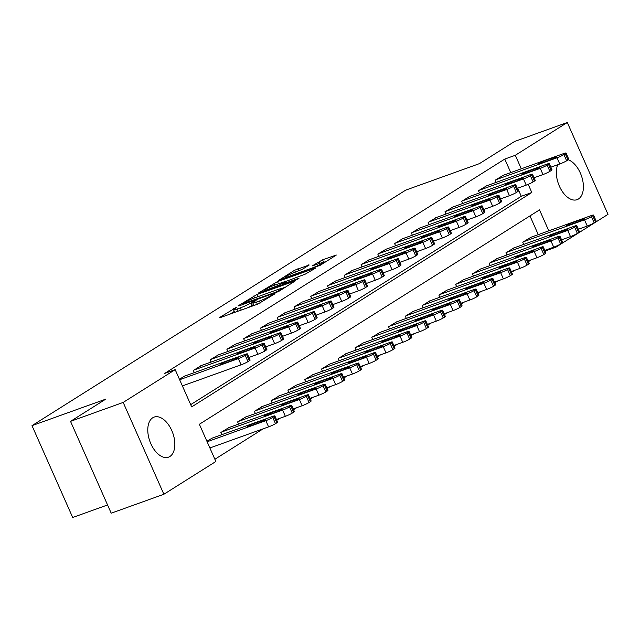 <?xml version="1.0" encoding="UTF-8"?>
<svg xmlns="http://www.w3.org/2000/svg" width="640" height="640" viewBox="0 0 640 640"><rect width="100%" height="100%" fill="white"/><g stroke="black" fill="none" stroke-linecap="round" stroke-linejoin="round"><path stroke-width="0.96" d="M236.072 307.52L219.712 317.44L220.464 317.528L257.688 304.144L275.064 293.752L270.36 295.936A8.576 0.88 -23.9 0 1 259.528 300.968L256.424 302.088A8.576 0.88 -23.9 0 1 252.8 302.904A8.576 0.88 -23.9 0 1 254.024 301.808L256.104 300.424L255.304 300.608L251.128 302.848A8.576 0.88 -23.9 0 1 240.296 307.88L237.192 309A8.576 0.88 -23.9 0 1 233.568 309.816A8.576 0.88 -23.9 0 1 234.792 308.72L236.872 307.336L236.072 307.52M568.256 159.768A21.288 12.176 -109.8 0 1 582.32 178.72A21.288 12.176 -109.8 0 1 578.456 198.992A21.288 12.176 -109.8 0 1 577.072 199.672A21.288 12.176 -109.8 0 1 560.8 189.04A21.288 12.176 -109.8 0 1 557.752 164.712M169.888 456.488A21.288 12.176 -109.8 0 1 168.512 457.168A21.288 12.176 -109.8 0 1 150.328 442.496A21.288 12.176 -109.8 0 1 152.736 417.776A21.288 12.176 -109.8 0 1 154.112 417.096A21.288 12.176 -109.8 0 1 172.296 431.768A21.288 12.176 -109.8 0 1 169.888 456.488M309.168 265.008L294.584 270.248L278.664 280.384L320.4 265.184L336.328 255.04L322.576 259.832L312.16 265.936L319.552 263.432A7.168 0.736 -23.9 0 1 322.576 262.752A7.168 0.736 -23.9 0 1 319.312 264.912A7.168 0.736 -23.9 0 1 312.504 267.88L288 276.68A7.168 0.736 -23.9 0 1 284.968 277.368A7.168 0.736 -23.9 0 1 288.24 275.2A7.168 0.736 -23.9 0 1 295.048 272.24L302.512 269.2L309.168 265.008M548.8 230.848L539.512 209.888L199.376 424.256L215.872 461.488L163.88 494.256L111.208 513.184L70.52 421.352L105.736 399.152L32 425.648L405.68 190.144L479.416 163.64L514.632 141.448L567.304 122.512L608 214.352L556.008 247.12L555.688 246.4M70.52 421.352L123.184 402.424L175.176 369.648L191.68 406.88L531.808 192.512L528.192 184.352M510.768 172.584L504.776 159.072L164.648 373.44L175.176 369.648M504.776 159.072L515.312 155.28L567.304 122.512M257.008 294.488L238.088 305.856L238.84 305.944L276.056 292.568L279.448 290.992L295.368 280.856L257.008 294.488L257.976 296.664M258.568 292.952L277.488 281.584L315.848 267.952L305.432 274.056L286.952 281.056L282.152 284.176L299 278.272L297.16 279.44L258.696 293.24M190.688 404.648L521.28 196.296L517.688 188.192M184.696 376.08L179.416 379.208M194.32 372.624L193.352 370.432L201.472 365.512M211.096 362.056L210.12 359.856L218.24 354.944M227.864 351.48L226.896 349.288L235.016 344.368M244.64 340.912L243.664 338.72L251.784 333.8M261.408 330.344L260.44 328.144L268.56 323.232M278.184 319.768L277.208 317.576L285.328 312.656M294.952 309.2L293.984 307.008L302.104 302.088M311.728 298.632L310.752 296.432L318.872 291.52M328.496 288.056L327.528 285.864L335.648 280.952M345.272 277.488L344.296 275.296L352.416 270.376M362.04 266.92L361.072 264.728L369.192 259.808M378.816 256.352L377.84 254.152L385.96 249.24M395.584 245.776L394.616 243.584L402.736 238.664M412.36 235.208L411.384 233.016L419.504 228.096M429.128 224.64L428.16 222.44L436.28 217.528M445.904 214.064L444.928 211.872L453.048 206.952M462.672 203.496L461.696 201.304L469.816 196.384M479.448 192.928L478.472 190.728L486.592 185.816M496.216 182.352L495.24 180.16L503.36 175.248M214.888 459.256L263.176 428.816M276.776 420.248L279.952 418.248M293.544 409.68L296.72 407.68M310.32 399.104L313.496 397.104M327.088 388.536L330.264 386.536M343.864 377.968L347.04 375.968M360.632 367.392L363.808 365.392M377.408 356.824L380.584 354.824M394.176 346.256L397.352 344.256M410.952 335.688L414.128 333.688M427.72 325.112L430.896 323.112M444.496 314.544L447.664 312.544M461.264 303.976L464.44 301.976M478.04 293.4L481.208 291.4M494.808 282.832L497.984 280.832M511.584 272.264L514.752 270.264M528.352 261.688L531.528 259.688M545.128 251.12L545.184 250.24M538.264 234.632L529.96 215.904M212.192 438.128L206.912 441.256M221.816 434.672L220.848 432.48L228.968 427.56M238.592 424.104L237.616 421.904L245.736 416.992M255.36 413.528L254.392 411.336L262.512 406.416M272.136 402.96L271.16 400.768L279.28 395.848M288.904 392.392L287.936 390.192L296.056 385.28M305.68 381.816L304.704 379.624L312.824 374.712M322.448 371.248L321.48 369.056L329.6 364.136M339.224 360.68L338.248 358.488L346.368 353.568M355.992 350.112L355.024 347.912L363.144 343M372.768 339.536L371.792 337.344L379.912 332.424M389.536 328.968L388.568 326.776L396.688 321.856M406.312 318.4L405.336 316.2L413.456 311.288M423.08 307.824L422.112 305.632L430.232 300.712M439.856 297.256L438.88 295.064L447 290.144M456.624 286.688L455.656 284.488L463.776 279.576M473.4 276.112L472.424 273.92L480.544 269.008M490.168 265.544L489.2 263.352L497.32 258.432M506.944 254.976L505.968 252.784L514.088 247.864M523.712 244.408L522.744 242.208L530.864 237.296M32 425.648L72.696 517.488L107.568 504.952M163.88 494.256L123.184 402.424M545.472 250.904L556.008 247.12M521.304 168.8L515.312 155.28M521.28 196.296L531.808 192.512M233.568 309.816L234.672 312.296A8.576 0.88 -23.9 0 0 234.792 312.376M247.568 307.784A8.576 0.88 -23.9 0 0 252.224 305.328L251.128 302.848M253.52 304.52L252.224 305.328M252.8 302.904L253.904 305.384A8.576 0.88 -23.9 0 0 254.024 305.464M234.288 311.432L230.12 314.056M285.68 287.064L281 288.744M242.432 303.904L275.632 292.224L279.904 289.92A8.576 0.88 -23.9 0 0 281.128 288.824A8.576 0.88 -23.9 0 0 277.504 289.64L255.168 297.664A8.576 0.88 -23.9 0 0 244.336 302.704L242.432 303.904M284.512 281.936L286.928 281.072M274.672 285.112A7.168 0.736 -23.9 0 0 267.864 288.072A7.168 0.736 -23.9 0 0 264.592 290.24A7.168 0.736 -23.9 0 0 267.624 289.552L279.64 284.88L284.432 281.752L274.672 285.112M326.64 261.248L322.576 262.752L322.944 263.576M209.888 447.968L268.592 426.872A5.456 0.56 156.1 0 0 275.488 423.664L276.832 422.824A5.456 0.56 156.1 0 0 277.608 422.128L274.856 415.92A5.456 0.56 -23.9 0 0 272.552 416.44L211.456 438.4M274.856 415.92A5.456 0.56 -23.9 0 1 274.08 416.616L272.736 417.464A5.456 0.56 -23.9 0 1 265.84 420.664L207.136 441.768M263.76 419.928L253.648 423.56A4.368 0.448 -23.9 0 0 249.496 425.368A4.368 0.448 -23.9 0 0 247.504 426.68A4.368 0.448 -23.9 0 0 249.352 426.264L259.464 422.632A4.368 0.448 -23.9 0 0 263.616 420.824A4.368 0.448 -23.9 0 0 265.608 419.512A4.368 0.448 -23.9 0 0 263.76 419.928L264.056 420.6M183.96 376.344L245.056 354.392A5.456 0.56 -23.9 0 1 247.36 353.872A5.456 0.56 -23.9 0 1 246.584 354.568L245.24 355.416A5.456 0.56 -23.9 0 1 238.344 358.616L179.64 379.72M182.392 385.92L241.096 364.824L238.344 358.616M236.264 357.88A4.368 0.448 156.1 0 1 238.104 357.464A4.368 0.448 156.1 0 1 236.12 358.776A4.368 0.448 156.1 0 1 231.968 360.584L221.856 364.216A4.368 0.448 156.1 0 1 220.008 364.632A4.368 0.448 156.1 0 1 222 363.312A4.368 0.448 156.1 0 1 226.152 361.512L236.264 357.88L236.56 358.552M247.36 353.872L250.112 360.072A5.456 0.56 156.1 0 1 249.336 360.776L247.992 361.616A5.456 0.56 156.1 0 1 241.096 364.824M276.448 419.504L285.36 416.304A5.456 0.56 156.1 0 0 292.264 413.096L293.6 412.248A5.456 0.56 156.1 0 0 294.376 411.552L291.632 405.352A5.456 0.56 -23.9 0 0 289.32 405.872L228.224 427.824M291.632 405.352A5.456 0.56 -23.9 0 1 290.856 406.048L289.512 406.888A5.456 0.56 -23.9 0 1 282.616 410.096L221.52 432.056M280.528 409.352L270.416 412.992A4.368 0.448 -23.9 0 0 266.272 414.792A4.368 0.448 -23.9 0 0 264.28 416.112A4.368 0.448 -23.9 0 0 266.128 415.696L276.24 412.064A4.368 0.448 -23.9 0 0 280.384 410.256A4.368 0.448 -23.9 0 0 282.376 408.936A4.368 0.448 -23.9 0 0 280.528 409.352L280.832 410.024M293.216 408.936L302.136 405.728A5.456 0.56 156.1 0 0 309.032 402.528L310.376 401.68A5.456 0.56 156.1 0 0 311.152 400.984L308.4 394.776A5.456 0.56 -23.9 0 0 306.096 395.296L245 417.256M308.4 394.776A5.456 0.56 -23.9 0 1 307.624 395.472L306.28 396.32A5.456 0.56 -23.9 0 1 299.384 399.528L238.288 421.488M297.304 398.784L287.192 402.416A4.368 0.448 -23.9 0 0 283.04 404.224A4.368 0.448 -23.9 0 0 281.048 405.544A4.368 0.448 -23.9 0 0 282.896 405.128L293.008 401.488A4.368 0.448 -23.9 0 0 297.16 399.688A4.368 0.448 -23.9 0 0 299.144 398.368A4.368 0.448 -23.9 0 0 297.304 398.784L297.6 399.456M309.992 398.368L318.904 395.16A5.456 0.56 156.1 0 0 325.808 391.952L327.144 391.112A5.456 0.56 156.1 0 0 327.92 390.416L325.176 384.208A5.456 0.56 -23.9 0 0 322.864 384.728L261.768 406.688M325.176 384.208A5.456 0.56 -23.9 0 1 324.4 384.904L323.056 385.752A5.456 0.56 -23.9 0 1 316.16 388.96L255.064 410.912M314.072 388.216L303.96 391.848A4.368 0.448 -23.9 0 0 299.816 393.656A4.368 0.448 -23.9 0 0 297.824 394.968A4.368 0.448 -23.9 0 0 299.672 394.552L309.784 390.92A4.368 0.448 -23.9 0 0 313.928 389.12A4.368 0.448 -23.9 0 0 315.92 387.8A4.368 0.448 -23.9 0 0 314.072 388.216L314.368 388.888M200.728 365.776L261.824 343.816A5.456 0.56 -23.9 0 1 264.136 343.296A5.456 0.56 -23.9 0 1 263.36 344L262.016 344.84A5.456 0.56 -23.9 0 1 255.12 348.048L194.024 370.008M248.952 357.456L257.864 354.256L255.12 348.048M253.032 347.304A4.368 0.448 156.1 0 1 254.88 346.888A4.368 0.448 156.1 0 1 252.888 348.208A4.368 0.448 156.1 0 1 248.744 350.016L238.632 353.648A4.368 0.448 156.1 0 1 236.784 354.064A4.368 0.448 156.1 0 1 238.776 352.744A4.368 0.448 156.1 0 1 242.92 350.944L253.032 347.304L253.328 347.976M264.136 343.296L266.88 349.504A5.456 0.56 156.1 0 1 266.104 350.2L264.768 351.048A5.456 0.56 156.1 0 1 257.864 354.256M217.504 355.208L278.6 333.248A5.456 0.56 -23.9 0 1 280.904 332.728A5.456 0.56 -23.9 0 1 280.128 333.424L278.784 334.272A5.456 0.56 -23.9 0 1 271.888 337.48L210.792 359.432M265.72 346.888L274.64 343.68L271.888 337.48M269.808 336.736A4.368 0.448 156.1 0 1 271.648 336.32A4.368 0.448 156.1 0 1 269.664 337.64A4.368 0.448 156.1 0 1 265.512 339.44L255.4 343.08A4.368 0.448 156.1 0 1 253.552 343.496A4.368 0.448 156.1 0 1 255.544 342.176A4.368 0.448 156.1 0 1 259.696 340.368L269.808 336.736L270.104 337.408M280.904 332.728L283.656 338.936A5.456 0.56 156.1 0 1 282.88 339.632L281.536 340.48A5.456 0.56 156.1 0 1 274.64 343.68M234.272 344.64L295.368 322.68A5.456 0.56 -23.9 0 1 297.68 322.16A5.456 0.56 -23.9 0 1 296.904 322.856L295.56 323.704A5.456 0.56 -23.9 0 1 288.664 326.904L227.568 348.864M282.496 336.32L291.408 333.112L288.664 326.904M286.576 326.168A4.368 0.448 156.1 0 1 288.424 325.752A4.368 0.448 156.1 0 1 286.432 327.064A4.368 0.448 156.1 0 1 282.288 328.872L272.168 332.504A4.368 0.448 156.1 0 1 270.328 332.92A4.368 0.448 156.1 0 1 272.32 331.608A4.368 0.448 156.1 0 1 276.464 329.8L286.576 326.168L286.872 326.84M297.68 322.16L300.424 328.36A5.456 0.56 156.1 0 1 299.648 329.064L298.304 329.904A5.456 0.56 156.1 0 1 291.408 333.112M326.76 387.792L335.68 384.592A5.456 0.56 156.1 0 0 342.576 381.384L343.92 380.536A5.456 0.56 156.1 0 0 344.696 379.84L341.944 373.64A5.456 0.56 -23.9 0 0 339.64 374.16L278.544 396.112M341.944 373.64A5.456 0.56 -23.9 0 1 341.168 374.336L339.824 375.184A5.456 0.56 -23.9 0 1 332.928 378.384L271.832 400.344M330.848 377.648L320.736 381.28A4.368 0.448 -23.9 0 0 316.584 383.08A4.368 0.448 -23.9 0 0 314.592 384.4A4.368 0.448 -23.9 0 0 316.44 383.984L326.552 380.352A4.368 0.448 -23.9 0 0 330.704 378.544A4.368 0.448 -23.9 0 0 332.688 377.232A4.368 0.448 -23.9 0 0 330.848 377.648L331.144 378.32M251.048 334.064L312.144 312.112A5.456 0.56 -23.9 0 1 314.448 311.592A5.456 0.56 -23.9 0 1 313.672 312.288L312.328 313.128A5.456 0.56 -23.9 0 1 305.432 316.336L244.336 338.296M299.264 325.744L308.184 322.544L305.432 316.336M303.352 315.592A4.368 0.448 156.1 0 1 305.192 315.176A4.368 0.448 156.1 0 1 303.208 316.496A4.368 0.448 156.1 0 1 299.056 318.304L288.944 321.936A4.368 0.448 156.1 0 1 287.096 322.352A4.368 0.448 156.1 0 1 289.088 321.032A4.368 0.448 156.1 0 1 293.24 319.232L303.352 315.592L303.648 316.264M314.448 311.592L317.2 317.792A5.456 0.56 156.1 0 1 316.424 318.488L315.08 319.336A5.456 0.56 156.1 0 1 308.184 322.544M343.536 377.224L352.448 374.024A5.456 0.56 156.1 0 0 359.352 370.816L360.688 369.968A5.456 0.56 156.1 0 0 361.464 369.272L358.72 363.064A5.456 0.56 -23.9 0 0 356.408 363.584L295.312 385.544M358.72 363.064A5.456 0.56 -23.9 0 1 357.944 363.768L356.6 364.608A5.456 0.56 -23.9 0 1 349.704 367.816L288.608 389.776M347.616 367.072L337.504 370.712A4.368 0.448 -23.9 0 0 333.36 372.512A4.368 0.448 -23.9 0 0 331.368 373.832A4.368 0.448 -23.9 0 0 333.208 373.416L343.328 369.784A4.368 0.448 -23.9 0 0 347.472 367.976A4.368 0.448 -23.9 0 0 349.464 366.656A4.368 0.448 -23.9 0 0 347.616 367.072L347.912 367.744M360.304 366.656L369.224 363.448A5.456 0.56 156.1 0 0 376.12 360.248L377.464 359.4A5.456 0.56 156.1 0 0 378.24 358.704L375.488 352.496A5.456 0.56 -23.9 0 0 373.184 353.016L312.088 374.976M375.488 352.496A5.456 0.56 -23.9 0 1 374.712 353.192L373.368 354.04A5.456 0.56 -23.9 0 1 366.472 357.248L305.376 379.2M364.392 356.504L354.28 360.136A4.368 0.448 -23.9 0 0 350.128 361.944A4.368 0.448 -23.9 0 0 348.136 363.264A4.368 0.448 -23.9 0 0 349.984 362.848L360.096 359.208A4.368 0.448 -23.9 0 0 364.248 357.408A4.368 0.448 -23.9 0 0 366.232 356.088A4.368 0.448 -23.9 0 0 364.392 356.504L364.688 357.176M377.08 356.08L385.992 352.88A5.456 0.56 156.1 0 0 392.888 349.672L394.232 348.832A5.456 0.56 156.1 0 0 395.008 348.128L392.264 341.928A5.456 0.56 -23.9 0 0 389.952 342.448L328.856 364.408M392.264 341.928A5.456 0.56 -23.9 0 1 391.48 342.624L390.144 343.472A5.456 0.56 -23.9 0 1 383.248 346.672L322.152 368.632M381.16 345.936L371.048 349.568A4.368 0.448 -23.9 0 0 366.904 351.376A4.368 0.448 -23.9 0 0 364.912 352.688A4.368 0.448 -23.9 0 0 366.752 352.272L376.872 348.64A4.368 0.448 -23.9 0 0 381.016 346.832A4.368 0.448 -23.9 0 0 383.008 345.52A4.368 0.448 -23.9 0 0 381.16 345.936L381.456 346.608M393.848 345.512L402.768 342.312A5.456 0.56 156.1 0 0 409.664 339.104L411.008 338.256A5.456 0.56 156.1 0 0 411.784 337.56L409.032 331.352A5.456 0.56 -23.9 0 0 406.728 331.88L345.632 353.832M409.032 331.352A5.456 0.56 -23.9 0 1 408.256 332.056L406.912 332.896A5.456 0.56 -23.9 0 1 400.016 336.104L338.92 358.064M397.936 335.36L387.824 339A4.368 0.448 -23.9 0 0 383.672 340.8A4.368 0.448 -23.9 0 0 381.68 342.12A4.368 0.448 -23.9 0 0 383.528 341.704L393.64 338.072A4.368 0.448 -23.9 0 0 397.792 336.264A4.368 0.448 -23.9 0 0 399.776 334.944A4.368 0.448 -23.9 0 0 397.936 335.36L398.232 336.032M410.624 334.944L419.536 331.736A5.456 0.56 156.1 0 0 426.432 328.536L427.776 327.688A5.456 0.56 156.1 0 0 428.552 326.992L425.808 320.784A5.456 0.56 -23.9 0 0 423.496 321.304L362.4 343.264M425.808 320.784A5.456 0.56 -23.9 0 1 425.024 321.48L423.688 322.328A5.456 0.56 -23.9 0 1 416.792 325.536L355.696 347.488M414.704 324.792L404.592 328.424A4.368 0.448 -23.9 0 0 400.448 330.232A4.368 0.448 -23.9 0 0 398.456 331.552A4.368 0.448 -23.9 0 0 400.296 331.136L410.416 327.496A4.368 0.448 -23.9 0 0 414.56 325.696A4.368 0.448 -23.9 0 0 416.552 324.376A4.368 0.448 -23.9 0 0 414.704 324.792L415 325.464M267.816 323.496L328.912 301.536A5.456 0.56 -23.9 0 1 331.224 301.016A5.456 0.56 -23.9 0 1 330.44 301.712L329.104 302.56A5.456 0.56 -23.9 0 1 322.208 305.768L261.112 327.728M316.04 315.176L324.952 311.968L322.208 305.768M320.12 305.024A4.368 0.448 156.1 0 1 321.968 304.608A4.368 0.448 156.1 0 1 319.976 305.928A4.368 0.448 156.1 0 1 315.832 307.728L305.712 311.368A4.368 0.448 156.1 0 1 303.872 311.784A4.368 0.448 156.1 0 1 305.864 310.464A4.368 0.448 156.1 0 1 310.008 308.656L320.12 305.024L320.416 305.696M331.224 301.016L333.968 307.224A5.456 0.56 156.1 0 1 333.192 307.92L331.848 308.768A5.456 0.56 156.1 0 1 324.952 311.968M284.592 312.928L345.688 290.968A5.456 0.56 -23.9 0 1 347.992 290.448A5.456 0.56 -23.9 0 1 347.216 291.144L345.872 291.992A5.456 0.56 -23.9 0 1 338.976 295.2L277.88 317.152M332.808 304.608L341.728 301.4L338.976 295.2M336.896 294.456A4.368 0.448 156.1 0 1 338.736 294.04A4.368 0.448 156.1 0 1 336.752 295.36A4.368 0.448 156.1 0 1 332.6 297.16L322.488 300.792A4.368 0.448 156.1 0 1 320.64 301.208A4.368 0.448 156.1 0 1 322.632 299.896A4.368 0.448 156.1 0 1 326.784 298.088L336.896 294.456L337.192 295.128M347.992 290.448L350.744 296.656A5.456 0.56 156.1 0 1 349.968 297.352L348.624 298.192A5.456 0.56 156.1 0 1 341.728 301.4M301.36 302.352L362.456 280.4A5.456 0.56 -23.9 0 1 364.768 279.88A5.456 0.56 -23.9 0 1 363.984 280.576L362.648 281.424A5.456 0.56 -23.9 0 1 355.752 284.624L294.656 306.584M349.584 294.032L358.496 290.832L355.752 284.624M353.664 283.888A4.368 0.448 156.1 0 1 355.512 283.472A4.368 0.448 156.1 0 1 353.52 284.784A4.368 0.448 156.1 0 1 349.368 286.592L339.256 290.224A4.368 0.448 156.1 0 1 337.416 290.64A4.368 0.448 156.1 0 1 339.408 289.32A4.368 0.448 156.1 0 1 343.552 287.52L353.664 283.888L353.96 284.552M364.768 279.88L367.512 286.08A5.456 0.56 156.1 0 1 366.736 286.776L365.392 287.624A5.456 0.56 156.1 0 1 358.496 290.832M318.136 291.784L379.232 269.824A5.456 0.56 -23.9 0 1 381.536 269.304A5.456 0.56 -23.9 0 1 380.76 270.008L379.416 270.848A5.456 0.56 -23.9 0 1 372.52 274.056L311.424 296.016M366.352 283.464L375.272 280.264L372.52 274.056M370.44 273.312A4.368 0.448 156.1 0 1 372.28 272.896A4.368 0.448 156.1 0 1 370.296 274.216A4.368 0.448 156.1 0 1 366.144 276.016L356.032 279.656A4.368 0.448 156.1 0 1 354.184 280.072A4.368 0.448 156.1 0 1 356.176 278.752A4.368 0.448 156.1 0 1 360.328 276.952L370.44 273.312L370.736 273.984M381.536 269.304L384.288 275.512A5.456 0.56 156.1 0 1 383.512 276.208L382.168 277.056A5.456 0.56 156.1 0 1 375.272 280.264M334.904 281.216L396 259.256A5.456 0.56 -23.9 0 1 398.312 258.736A5.456 0.56 -23.9 0 1 397.528 259.432L396.192 260.28A5.456 0.56 -23.9 0 1 389.296 263.488L328.192 285.44M383.128 272.896L392.04 269.688L389.296 263.488M387.208 262.744A4.368 0.448 156.1 0 1 389.056 262.328A4.368 0.448 156.1 0 1 387.064 263.648A4.368 0.448 156.1 0 1 382.912 265.448L372.8 269.08A4.368 0.448 156.1 0 1 370.96 269.504A4.368 0.448 156.1 0 1 372.952 268.184A4.368 0.448 156.1 0 1 377.096 266.376L387.208 262.744L387.504 263.416M398.312 258.736L401.056 264.944A5.456 0.56 156.1 0 1 400.28 265.64L398.936 266.488A5.456 0.56 156.1 0 1 392.04 269.688M427.392 324.376L436.312 321.168A5.456 0.56 156.1 0 0 443.208 317.96L444.552 317.12A5.456 0.56 156.1 0 0 445.328 316.424L442.576 310.216A5.456 0.56 -23.9 0 0 440.272 310.736L379.176 332.696M442.576 310.216A5.456 0.56 -23.9 0 1 441.8 310.912L440.456 311.76A5.456 0.56 -23.9 0 1 433.56 314.96L372.464 336.92M431.48 314.224L421.368 317.856A4.368 0.448 -23.9 0 0 417.216 319.664A4.368 0.448 -23.9 0 0 415.224 320.976A4.368 0.448 -23.9 0 0 417.072 320.56L427.184 316.928A4.368 0.448 -23.9 0 0 431.336 315.12A4.368 0.448 -23.9 0 0 433.32 313.808A4.368 0.448 -23.9 0 0 431.48 314.224L431.776 314.896M351.68 270.64L412.776 248.688A5.456 0.56 -23.9 0 1 415.08 248.168A5.456 0.56 -23.9 0 1 414.304 248.864L412.96 249.712A5.456 0.56 -23.9 0 1 406.064 252.912L344.968 274.872M399.896 262.32L408.816 259.12L406.064 252.912M403.984 252.176A4.368 0.448 156.1 0 1 405.824 251.76A4.368 0.448 156.1 0 1 403.84 253.072A4.368 0.448 156.1 0 1 399.688 254.88L389.576 258.512A4.368 0.448 156.1 0 1 387.728 258.928A4.368 0.448 156.1 0 1 389.72 257.608A4.368 0.448 156.1 0 1 393.872 255.808L403.984 252.176L404.28 252.848M415.08 248.168L417.832 254.368A5.456 0.56 156.1 0 1 417.056 255.072L415.712 255.912A5.456 0.56 156.1 0 1 408.816 259.12M444.168 313.8L453.08 310.6A5.456 0.56 156.1 0 0 459.976 307.392L461.32 306.544A5.456 0.56 156.1 0 0 462.096 305.848L459.352 299.648A5.456 0.56 -23.9 0 0 457.04 300.168L395.944 322.12M459.352 299.648A5.456 0.56 -23.9 0 1 458.568 300.344L457.232 301.184A5.456 0.56 -23.9 0 1 450.336 304.392L389.232 326.352M448.248 303.648L438.136 307.288A4.368 0.448 -23.9 0 0 433.992 309.088A4.368 0.448 -23.9 0 0 432 310.408A4.368 0.448 -23.9 0 0 433.84 309.992L443.952 306.36A4.368 0.448 -23.9 0 0 448.104 304.552A4.368 0.448 -23.9 0 0 450.096 303.232A4.368 0.448 -23.9 0 0 448.248 303.648L448.544 304.32M368.448 260.072L429.544 238.112A5.456 0.56 -23.9 0 1 431.848 237.592A5.456 0.56 -23.9 0 1 431.072 238.296L429.736 239.136A5.456 0.56 -23.9 0 1 422.84 242.344L361.736 264.304M416.672 251.752L425.584 248.552L422.84 242.344M420.752 241.6A4.368 0.448 156.1 0 1 422.6 241.184A4.368 0.448 156.1 0 1 420.608 242.504A4.368 0.448 156.1 0 1 416.456 244.312L406.344 247.944A4.368 0.448 156.1 0 1 404.504 248.36A4.368 0.448 156.1 0 1 406.488 247.04A4.368 0.448 156.1 0 1 410.64 245.24L420.752 241.6L421.048 242.272M431.848 237.592L434.6 243.8A5.456 0.56 156.1 0 1 433.824 244.496L432.48 245.344A5.456 0.56 156.1 0 1 425.584 248.552M460.936 303.232L469.856 300.024A5.456 0.56 156.1 0 0 476.752 296.824L478.096 295.976A5.456 0.56 156.1 0 0 478.872 295.28L476.12 289.072A5.456 0.56 -23.9 0 0 473.816 289.592L412.72 311.552M476.12 289.072A5.456 0.56 -23.9 0 1 475.344 289.768L474 290.616A5.456 0.56 -23.9 0 1 467.104 293.824L406.008 315.784M465.024 293.08L454.912 296.712A4.368 0.448 -23.9 0 0 450.76 298.52A4.368 0.448 -23.9 0 0 448.768 299.84A4.368 0.448 -23.9 0 0 450.616 299.424L460.728 295.784A4.368 0.448 -23.9 0 0 464.88 293.984A4.368 0.448 -23.9 0 0 466.864 292.664A4.368 0.448 -23.9 0 0 465.024 293.08L465.32 293.752M385.224 249.504L446.32 227.544A5.456 0.56 -23.9 0 1 448.624 227.024A5.456 0.56 -23.9 0 1 447.848 227.72L446.504 228.568A5.456 0.56 -23.9 0 1 439.608 231.776L378.512 253.728M433.44 241.184L442.36 237.976L439.608 231.776M437.528 231.032A4.368 0.448 156.1 0 1 439.368 230.616A4.368 0.448 156.1 0 1 437.376 231.936A4.368 0.448 156.1 0 1 433.232 233.736L423.12 237.376A4.368 0.448 156.1 0 1 421.272 237.792A4.368 0.448 156.1 0 1 423.264 236.472A4.368 0.448 156.1 0 1 427.416 234.664L437.528 231.032L437.824 231.704M448.624 227.024L451.376 233.232A5.456 0.56 156.1 0 1 450.6 233.928L449.256 234.776A5.456 0.56 156.1 0 1 442.36 237.976M477.712 292.664L486.624 289.456A5.456 0.56 156.1 0 0 493.52 286.248L494.864 285.408A5.456 0.56 156.1 0 0 495.64 284.712L492.888 278.504A5.456 0.56 -23.9 0 0 490.584 279.024L429.488 300.984M492.888 278.504A5.456 0.56 -23.9 0 1 492.112 279.2L490.776 280.048A5.456 0.56 -23.9 0 1 483.88 283.256L422.776 305.208M481.792 282.512L471.68 286.144A4.368 0.448 -23.9 0 0 467.536 287.952A4.368 0.448 -23.9 0 0 465.544 289.264A4.368 0.448 -23.9 0 0 467.384 288.848L477.496 285.216A4.368 0.448 -23.9 0 0 481.648 283.416A4.368 0.448 -23.9 0 0 483.64 282.096A4.368 0.448 -23.9 0 0 481.792 282.512L482.088 283.184M401.992 238.936L463.088 216.976A5.456 0.56 -23.9 0 1 465.392 216.456A5.456 0.56 -23.9 0 1 464.616 217.152L463.28 218A5.456 0.56 -23.9 0 1 456.384 221.2L395.28 243.16M450.216 230.616L459.128 227.408L456.384 221.2M454.296 220.464A4.368 0.448 156.1 0 1 456.144 220.048A4.368 0.448 156.1 0 1 454.152 221.36A4.368 0.448 156.1 0 1 450 223.168L439.888 226.8A4.368 0.448 156.1 0 1 438.048 227.216A4.368 0.448 156.1 0 1 440.032 225.904A4.368 0.448 156.1 0 1 444.184 224.096L454.296 220.464L454.592 221.136M465.392 216.456L468.144 222.656A5.456 0.56 156.1 0 1 467.368 223.36L466.024 224.2A5.456 0.56 156.1 0 1 459.128 227.408M494.48 282.088L503.4 278.888A5.456 0.56 156.1 0 0 510.296 275.68L511.64 274.832A5.456 0.56 156.1 0 0 512.416 274.136L509.664 267.936A5.456 0.56 -23.9 0 0 507.36 268.456L446.264 290.408M509.664 267.936A5.456 0.56 -23.9 0 1 508.888 268.632L507.544 269.48A5.456 0.56 -23.9 0 1 500.648 272.68L439.552 294.64M498.568 271.944L488.456 275.576A4.368 0.448 -23.9 0 0 484.304 277.376A4.368 0.448 -23.9 0 0 482.312 278.696A4.368 0.448 -23.9 0 0 484.16 278.28L494.272 274.648A4.368 0.448 -23.9 0 0 498.416 272.84A4.368 0.448 -23.9 0 0 500.408 271.528A4.368 0.448 -23.9 0 0 498.568 271.944L498.864 272.608M418.76 228.36L479.864 206.408A5.456 0.56 -23.9 0 1 482.168 205.888A5.456 0.56 -23.9 0 1 481.392 206.584L480.048 207.424A5.456 0.56 -23.9 0 1 473.152 210.632L412.056 232.592M466.984 220.04L475.904 216.84L473.152 210.632M471.072 209.888A4.368 0.448 156.1 0 1 472.912 209.472A4.368 0.448 156.1 0 1 470.92 210.792A4.368 0.448 156.1 0 1 466.776 212.6L456.664 216.232A4.368 0.448 156.1 0 1 454.816 216.648A4.368 0.448 156.1 0 1 456.808 215.328A4.368 0.448 156.1 0 1 460.96 213.528L471.072 209.888L471.368 210.56M482.168 205.888L484.92 212.088A5.456 0.56 156.1 0 1 484.144 212.784L482.8 213.632A5.456 0.56 156.1 0 1 475.904 216.84M511.256 271.52L520.168 268.32A5.456 0.56 156.1 0 0 527.064 265.112L528.408 264.264A5.456 0.56 156.1 0 0 529.184 263.568L526.432 257.36A5.456 0.56 -23.9 0 0 524.128 257.88L463.032 279.84M526.432 257.36A5.456 0.56 -23.9 0 1 525.656 258.064L524.32 258.904A5.456 0.56 -23.9 0 1 517.424 262.112L456.32 284.072M515.336 261.368L505.224 265.008A4.368 0.448 -23.9 0 0 501.072 266.808A4.368 0.448 -23.9 0 0 499.088 268.128A4.368 0.448 -23.9 0 0 500.928 267.712L511.04 264.08A4.368 0.448 -23.9 0 0 515.192 262.272A4.368 0.448 -23.9 0 0 517.184 260.952A4.368 0.448 -23.9 0 0 515.336 261.368L515.632 262.04M435.536 217.792L496.632 195.832A5.456 0.56 -23.9 0 1 498.936 195.312A5.456 0.56 -23.9 0 1 498.16 196.008L496.824 196.856A5.456 0.56 -23.9 0 1 489.92 200.064L428.824 222.016M483.76 209.472L492.672 206.264L489.92 200.064M487.84 199.32A4.368 0.448 156.1 0 1 489.688 198.904A4.368 0.448 156.1 0 1 487.696 200.224A4.368 0.448 156.1 0 1 483.544 202.024L473.432 205.664A4.368 0.448 156.1 0 1 471.592 206.08A4.368 0.448 156.1 0 1 473.576 204.76A4.368 0.448 156.1 0 1 477.728 202.952L487.84 199.32L488.136 199.992M498.936 195.312L501.688 201.52A5.456 0.56 156.1 0 1 500.912 202.216L499.568 203.064A5.456 0.56 156.1 0 1 492.672 206.264M452.304 207.224L513.408 185.264A5.456 0.56 -23.9 0 1 515.712 184.744A5.456 0.56 -23.9 0 1 514.936 185.44L513.592 186.288A5.456 0.56 -23.9 0 1 506.696 189.488L445.6 211.448M500.528 198.904L509.448 195.696L506.696 189.488M504.616 188.752A4.368 0.448 156.1 0 1 506.456 188.336A4.368 0.448 156.1 0 1 504.464 189.656A4.368 0.448 156.1 0 1 500.32 191.456L490.208 195.088A4.368 0.448 156.1 0 1 488.36 195.504A4.368 0.448 156.1 0 1 490.352 194.192A4.368 0.448 156.1 0 1 494.496 192.384L504.616 188.752L504.912 189.424M515.712 184.744L518.464 190.952A5.456 0.56 156.1 0 1 517.688 191.648L516.344 192.488A5.456 0.56 156.1 0 1 509.448 195.696M528.024 260.952L536.944 257.744A5.456 0.56 156.1 0 0 543.84 254.544L545.184 253.696A5.456 0.56 156.1 0 0 545.96 253L543.208 246.792A5.456 0.56 -23.9 0 0 540.904 247.312L479.808 269.272M543.208 246.792A5.456 0.56 -23.9 0 1 542.432 247.488L541.088 248.336A5.456 0.56 -23.9 0 1 534.192 251.544L473.096 273.496M532.112 250.8L522 254.432A4.368 0.448 -23.9 0 0 517.848 256.24A4.368 0.448 -23.9 0 0 515.856 257.56A4.368 0.448 -23.9 0 0 517.704 257.136L527.816 253.504A4.368 0.448 -23.9 0 0 531.96 251.704A4.368 0.448 -23.9 0 0 533.952 250.384A4.368 0.448 -23.9 0 0 532.112 250.8L532.408 251.472M544.8 250.376L553.712 247.176A5.456 0.56 156.1 0 0 560.608 243.968L561.952 243.128A5.456 0.56 156.1 0 0 562.728 242.424L559.976 236.224A5.456 0.56 -23.9 0 0 557.672 236.744L496.576 258.696M559.976 236.224A5.456 0.56 -23.9 0 1 559.2 236.92L557.864 237.768A5.456 0.56 -23.9 0 1 550.96 240.968L489.864 262.928M548.88 240.232L538.768 243.864A4.368 0.448 -23.9 0 0 534.616 245.664A4.368 0.448 -23.9 0 0 532.632 246.984A4.368 0.448 -23.9 0 0 534.472 246.568L544.584 242.936A4.368 0.448 -23.9 0 0 548.736 241.128A4.368 0.448 -23.9 0 0 550.728 239.816A4.368 0.448 -23.9 0 0 548.88 240.232L549.176 240.904M469.08 196.648L530.176 174.696A5.456 0.56 -23.9 0 1 532.48 174.176A5.456 0.56 -23.9 0 1 531.704 174.872L530.368 175.712A5.456 0.56 -23.9 0 1 523.464 178.92L462.368 200.88M517.304 188.328L526.216 185.128L523.464 178.92M521.384 178.184A4.368 0.448 156.1 0 1 523.232 177.768A4.368 0.448 156.1 0 1 521.24 179.08A4.368 0.448 156.1 0 1 517.088 180.888L506.976 184.52A4.368 0.448 156.1 0 1 505.136 184.936A4.368 0.448 156.1 0 1 507.12 183.616A4.368 0.448 156.1 0 1 511.272 181.816L521.384 178.184L521.68 178.848M532.48 174.176L535.232 180.376A5.456 0.56 156.1 0 1 534.456 181.072L533.112 181.92A5.456 0.56 156.1 0 1 526.216 185.128M561.568 239.808L570.488 236.608A5.456 0.56 156.1 0 0 577.384 233.4L578.728 232.552A5.456 0.56 156.1 0 0 579.504 231.856L576.752 225.648A5.456 0.56 -23.9 0 0 574.448 226.168L513.344 248.128M576.752 225.648A5.456 0.56 -23.9 0 1 575.976 226.352L574.632 227.192A5.456 0.56 -23.9 0 1 567.736 230.4L506.64 252.36M565.656 229.656L555.536 233.296A4.368 0.448 -23.9 0 0 551.392 235.096A4.368 0.448 -23.9 0 0 549.4 236.416A4.368 0.448 -23.9 0 0 551.248 236L561.36 232.368A4.368 0.448 -23.9 0 0 565.504 230.56A4.368 0.448 -23.9 0 0 567.496 229.24A4.368 0.448 -23.9 0 0 565.656 229.656L565.952 230.328M485.848 186.08L546.952 164.12A5.456 0.56 -23.9 0 1 549.256 163.6A5.456 0.56 -23.9 0 1 548.48 164.296L547.136 165.144A5.456 0.56 -23.9 0 1 540.24 168.352L479.144 190.312M534.072 177.76L542.992 174.56L540.24 168.352M538.16 167.608A4.368 0.448 156.1 0 1 540 167.192A4.368 0.448 156.1 0 1 538.008 168.512A4.368 0.448 156.1 0 1 533.864 170.312L523.752 173.952A4.368 0.448 156.1 0 1 521.904 174.368A4.368 0.448 156.1 0 1 523.896 173.048A4.368 0.448 156.1 0 1 528.04 171.248L538.16 167.608L538.456 168.28M549.256 163.6L552.008 169.808A5.456 0.56 156.1 0 1 551.224 170.504L549.888 171.352A5.456 0.56 156.1 0 1 542.992 174.56M578.344 229.24L587.256 226.032A5.456 0.56 156.1 0 0 594.152 222.832L595.496 221.984A5.456 0.56 156.1 0 0 596.272 221.288L593.52 215.08A5.456 0.56 -23.9 0 0 591.216 215.6L530.12 237.56M593.52 215.08A5.456 0.56 -23.9 0 1 592.744 215.776L591.408 216.624A5.456 0.56 -23.9 0 1 584.504 219.832L523.408 241.784M582.424 219.088L572.312 222.72A4.368 0.448 -23.9 0 0 568.16 224.528A4.368 0.448 -23.9 0 0 566.176 225.848A4.368 0.448 -23.9 0 0 568.016 225.432L578.128 221.792A4.368 0.448 -23.9 0 0 582.28 219.992A4.368 0.448 -23.9 0 0 584.272 218.672A4.368 0.448 -23.9 0 0 582.424 219.088L582.72 219.76M502.624 175.512L563.72 153.552A5.456 0.56 -23.9 0 1 566.024 153.032A5.456 0.56 -23.9 0 1 565.248 153.728L563.912 154.576A5.456 0.56 -23.9 0 1 557.008 157.784L495.912 179.736M550.848 167.192L559.76 163.984L557.008 157.784M554.928 157.04A4.368 0.448 156.1 0 1 556.776 156.624A4.368 0.448 156.1 0 1 554.784 157.944A4.368 0.448 156.1 0 1 550.632 159.744L540.52 163.376A4.368 0.448 156.1 0 1 538.68 163.792A4.368 0.448 156.1 0 1 540.664 162.48A4.368 0.448 156.1 0 1 544.816 160.672L554.928 157.04L555.224 157.712M566.024 153.032L568.776 159.24A5.456 0.56 156.1 0 1 568 159.936L566.656 160.784A5.456 0.56 156.1 0 1 559.76 163.984M233.992 309.272L233.704 308.616M272.44 295.408L272.168 294.792M253.224 302.36L252.936 301.704M238.152 311.168L237.192 309M241.256 310.048L240.296 307.88M257.384 304.256L256.424 302.088M260.408 302.952L259.528 300.968M270.632 296.552L270.36 295.936M294.432 281.552L294.232 281.112M254.456 297.928L253.624 296.064M243.144 304.4L242.952 303.968M275.816 292.656L275.632 292.224M278.232 291.648L278 291.12M280.176 290.528L279.904 289.92M274.928 285.016L274.104 283.16M278.456 283.752L277.488 281.584M314.912 268.64L314.712 268.208M283.48 284.352L283.288 283.92M267.816 289.984L267.624 289.552M276.448 286.88L276.256 286.448M279.968 285.616L279.64 284.88M284.328 282.712L284.056 282.096M288.192 277.112L288 276.68M312.696 268.304L312.504 267.88M320.024 263.272L319.192 261.408M323.68 262.312L322.576 259.832M335.384 255.736L335.192 255.296M295.408 272.112L294.584 270.248M298.928 270.848L297.968 268.68M308.608 265.36L308.416 264.92M265.84 420.664L268.592 426.872M272.736 417.464L275.488 423.664M274.08 416.616L276.832 422.824M254.088 424.56L253.648 423.56M249.336 360.776L246.584 354.568M247.992 361.616L245.24 355.416M226.152 361.512L226.592 362.512M282.616 410.096L285.36 416.304M289.512 406.888L292.264 413.096M290.856 406.048L293.6 412.248M270.864 413.992L270.416 412.992M299.384 399.528L302.136 405.728M306.28 396.32L309.032 402.528M307.624 395.472L310.376 401.68M287.632 403.424L287.192 402.416M316.16 388.96L318.904 395.16M323.056 385.752L325.808 391.952M324.4 384.904L327.144 391.112M304.408 392.856L303.96 391.848M266.104 350.2L263.36 344M264.768 351.048L262.016 344.84M242.92 350.944L243.368 351.944M282.88 339.632L280.128 333.424M281.536 340.48L278.784 334.272M259.696 340.368L260.136 341.376M299.648 329.064L296.904 322.856M298.304 329.904L295.56 323.704M276.464 329.8L276.912 330.8M332.928 378.384L335.68 384.592M339.824 375.184L342.576 381.384M341.168 374.336L343.92 380.536M321.176 382.28L320.736 381.28M316.424 318.488L313.672 312.288M315.08 319.336L312.328 313.128M293.24 319.232L293.68 320.232M349.704 367.816L352.448 374.024M356.6 364.608L359.352 370.816M357.944 363.768L360.688 369.968M337.952 371.712L337.504 370.712M366.472 357.248L369.224 363.448M373.368 354.04L376.12 360.248M374.712 353.192L377.464 359.4M354.72 361.144L354.28 360.136M383.248 346.672L385.992 352.88M390.144 343.472L392.888 349.672M391.48 342.624L394.232 348.832M371.496 350.568L371.048 349.568M400.016 336.104L402.768 342.312M406.912 332.896L409.664 339.104M408.256 332.056L411.008 338.256M388.264 340L387.824 339M416.792 325.536L419.536 331.736M423.688 322.328L426.432 328.536M425.024 321.48L427.776 327.688M405.04 329.432L404.592 328.424M333.192 307.92L330.44 301.712M331.848 308.768L329.104 302.56M310.008 308.656L310.456 309.664M349.968 297.352L347.216 291.144M348.624 298.192L345.872 291.992M326.784 298.088L327.224 299.096M366.736 286.776L363.984 280.576M365.392 287.624L362.648 281.424M343.552 287.52L344 288.52M383.512 276.208L380.76 270.008M382.168 277.056L379.416 270.848M360.328 276.952L360.768 277.952M400.28 265.64L397.528 259.432M398.936 266.488L396.192 260.28M377.096 266.376L377.544 267.384M433.56 314.96L436.312 321.168M440.456 311.76L443.208 317.96M441.8 310.912L444.552 317.12M421.808 318.856L421.368 317.856M417.056 255.072L414.304 248.864M415.712 255.912L412.96 249.712M393.872 255.808L394.312 256.808M450.336 304.392L453.08 310.6M457.232 301.184L459.976 307.392M458.568 300.344L461.32 306.544M438.584 308.288L438.136 307.288M433.824 244.496L431.072 238.296M432.48 245.344L429.736 239.136M410.64 245.24L411.088 246.24M467.104 293.824L469.856 300.024M474 290.616L476.752 296.824M475.344 289.768L478.096 295.976M455.352 297.72L454.912 296.712M450.6 233.928L447.848 227.72M449.256 234.776L446.504 228.568M427.416 234.664L427.856 235.672M483.88 283.256L486.624 289.456M490.776 280.048L493.52 286.248M492.112 279.2L494.864 285.408M472.128 287.152L471.68 286.144M467.368 223.36L464.616 217.152M466.024 224.2L463.28 218M444.184 224.096L444.632 225.096M500.648 272.68L503.4 278.888M507.544 269.48L510.296 275.68M508.888 268.632L511.64 274.832M488.896 276.576L488.456 275.576M484.144 212.784L481.392 206.584M482.8 213.632L480.048 207.424M460.96 213.528L461.4 214.528M517.424 262.112L520.168 268.32M524.32 258.904L527.064 265.112M525.656 258.064L528.408 264.264M505.672 266.008L505.224 265.008M500.912 202.216L498.16 196.008M499.568 203.064L496.824 196.856M477.728 202.952L478.176 203.96M517.688 191.648L514.936 185.44M516.344 192.488L513.592 186.288M494.496 192.384L494.944 193.392M534.192 251.544L536.944 257.744M541.088 248.336L543.84 254.544M542.432 247.488L545.184 253.696M522.44 255.44L522 254.432M550.96 240.968L553.712 247.176M557.864 237.768L560.608 243.968M559.2 236.92L561.952 243.128M539.216 244.864L538.768 243.864M534.456 181.072L531.704 174.872M533.112 181.92L530.368 175.712M511.272 181.816L511.72 182.816M567.736 230.4L570.488 236.608M574.632 227.192L577.384 233.4M575.976 226.352L578.728 232.552M555.984 234.296L555.536 233.296M551.224 170.504L548.48 164.296M549.888 171.352L547.136 165.144M528.04 171.248L528.488 172.248M584.504 219.832L587.256 226.032M591.408 216.624L594.152 222.832M592.744 215.776L595.496 221.984M572.76 223.728L572.312 222.72M568 159.936L565.248 153.728M566.656 160.784L563.912 154.576M544.816 160.672L545.264 161.68M242.392 304.664L242.16 304.144M281.512 289.688L281.128 288.824M282.4 284.744L282.152 284.176M264.936 291.016L264.592 290.24M284.744 282.448L284.432 281.752M285.312 278.144L284.968 277.368"/></g></svg>
